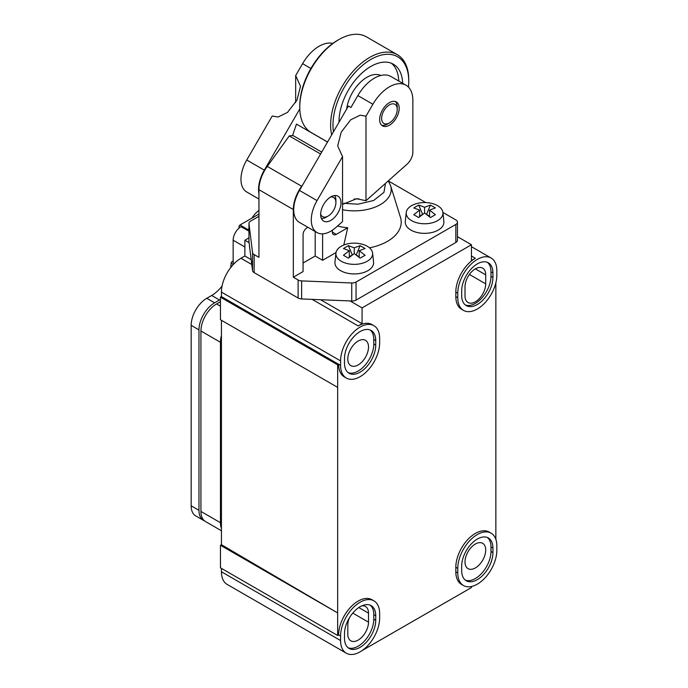 <?xml version="1.0" encoding="UTF-8"?>
<svg xmlns="http://www.w3.org/2000/svg" width="688" height="688" viewBox="0 0 688 688"><rect width="100%" height="100%" fill="white"/><g stroke="black" fill="none" stroke-linecap="round" stroke-linejoin="round"><path stroke-width="1.03" d="M331.685 134.874A55.246 31.897 -60 0 1 350.648 74.132A55.246 31.897 -60 0 1 397.311 54.679L366.455 36.86A55.246 31.897 120 0 0 338.831 39.594A55.246 31.897 120 0 0 299.77 107.259A55.246 31.897 120 0 0 311.208 132.543L327.557 141.986M397.311 54.679A55.246 31.897 -60 0 1 408.758 79.971L408.758 81.322A53.587 30.934 -60 0 1 408.44 87.118M333.465 131.804A53.587 30.934 -60 0 1 367.813 61.344A53.587 30.934 -60 0 1 408.758 81.322M338.831 39.594L337.662 40.274A53.587 30.943 120 0 0 299.77 105.909L299.77 107.259M339.029 122.197A45.021 25.998 -60 0 1 358.431 76.531A45.021 25.998 -60 0 1 393.373 64.208A45.021 25.998 -60 0 1 402.669 83.291M398.765 81.029A45.021 25.998 120 0 0 391.334 63.227M346.692 108.979A29.008 16.744 -60 0 1 360.185 82.5A29.008 16.744 -60 0 1 380.817 75.482M317.005 232.561A27.623 15.944 -60 0 1 317.048 200.595L342.538 156.615L342.538 221.579L335.916 227.47A27.623 15.944 -60 0 1 317.005 232.561L299.426 222.413A27.623 15.944 -60 0 1 299.469 190.447L348.403 106.038L350.94 107.5L357.855 95.572A33.144 19.135 -60 0 1 390.956 76.523L405.989 85.2A33.144 19.135 -60 0 1 412.86 100.379L412.86 152.108A11.051 6.381 -60 0 1 407.081 164.157L365.982 200.724L365.982 116.186L372.896 104.258A33.144 19.135 -60 0 1 405.989 85.2M342.538 156.615L337.688 145.908L341.214 132.13L350.717 119.798L360.134 115.188L365.982 116.186M332.794 43.439A33.144 19.135 120 0 0 302.582 63.657L295.668 75.585L300.518 86.292L296.992 100.078L287.489 112.411L278.072 117.02L272.224 116.023L246.734 159.994A27.623 15.944 120 0 0 246.691 191.961L258.946 199.038M258.946 193.758A27.623 15.944 -60 0 1 264.312 170.142L299.796 108.936M327.531 142.038L296.459 124.098L292.563 135.57M295.668 102.572L295.668 75.585M389.417 102.632A13.812 7.972 120 0 0 380.395 114.801A13.812 7.972 120 0 0 382.511 125.87A13.812 7.972 120 0 0 396.322 117.897A13.812 7.972 120 0 0 396.322 101.953A13.812 7.972 120 0 0 389.417 102.632M330.816 196.897A14.379 8.299 120 0 0 321.425 209.573A14.379 8.299 120 0 0 323.627 221.089A14.379 8.299 120 0 0 338.006 212.79A14.379 8.299 120 0 0 338.006 196.192A14.379 8.299 120 0 0 330.816 196.897M365.982 200.724L356.608 198.746L342.538 204.379M381.608 125.19A13.812 7.972 120 0 0 387.464 124.064L389.417 122.928A11.051 6.381 -60 0 1 381.608 118.422A11.051 6.381 -60 0 1 389.417 104.886A11.051 6.381 -60 0 1 397.234 109.401A11.051 6.381 -60 0 1 389.417 122.928L387.464 124.064M397.234 109.401L397.234 107.147A13.812 7.972 120 0 0 395.282 101.506M214.596 302.815L206.787 298.3A22.102 12.762 120 0 0 191.161 325.364L191.161 505.8A22.102 12.762 120 0 0 195.736 515.914L203.553 520.42A22.102 12.762 -60 0 1 198.97 510.307L198.97 329.879A22.102 12.762 -60 0 1 214.596 302.815L219.481 299.994A27.623 15.953 120 0 0 220.461 299.4M206.787 298.3L211.672 295.479A27.623 15.953 120 0 0 222.069 286.01M230.566 267.735A27.623 15.953 120 0 0 231.159 263.177A1.385 0.8 -60 0 1 232.14 261.56L233.155 260.976M258.946 214.054L239.992 225.002A1.385 0.8 -60 0 0 239.011 226.696L239.011 228.106M258.946 210.451A18.37 10.604 120 0 0 251.946 218.096M204.568 520.911A22.102 12.762 -60 0 1 203.553 520.42M247.112 230.239A1.385 0.8 -60 0 1 247.8 229.508L248.953 228.846M349.306 257.364L349.306 250.707L343.441 255.291L348.403 258.155L354.26 253.571L354.26 247.843L348.403 245.659L352.308 254.956M419.62 216.772L419.62 210.107L413.755 214.699L418.717 217.563L424.582 212.979L424.582 207.243L418.717 205.067L422.621 214.355M359.222 257.364L359.222 250.707L365.087 255.291L360.125 258.155L354.26 253.571M429.544 216.772L429.544 210.107L435.401 214.699L430.439 217.563L424.582 212.979M349.306 250.707L343.441 248.523L348.403 245.659M419.62 210.107L413.755 207.931L418.717 205.067M359.222 250.707L365.087 248.523L360.125 245.659L356.221 254.956M349.306 256.719L352.144 255.076M429.544 210.107L435.401 207.931L430.439 205.067L426.534 214.355M419.62 216.118L422.466 214.475M358.775 198.746A22.377 12.917 180 0 1 354.122 199.013M330.507 197.086A11.051 6.381 -60 0 1 335.899 202.547A11.051 6.381 -60 0 1 328.081 216.084A11.051 6.381 -60 0 1 320.66 214.149M326.129 217.21L328.081 216.084L326.129 217.21A13.812 7.972 -60 0 1 321.416 218.535M356.375 255.076L359.222 256.719M426.698 214.475L429.544 216.118M320.591 154.009L289.27 135.932A46.956 27.107 120 0 1 293.028 135.553L321.692 152.108M336.286 234.359A5.521 3.191 -60 0 1 333.517 234.634A5.521 3.191 -60 0 1 332.373 232.105L336.286 234.359L347.715 227.762L343.802 245.031M334.686 195.547A13.812 7.972 -60 0 1 335.899 200.294L335.899 202.547M354.26 247.843L360.125 245.659M424.582 207.243L430.439 205.067M307.889 227.298L306.986 227.814A5.521 3.191 120 0 0 303.073 234.582L303.073 271.579L293.32 277.204L293.32 209.539A27.615 15.944 -60 0 1 301.654 186.259L302.901 184.53M293.32 209.539L258.946 189.69A27.615 15.944 -60 0 1 267.271 166.41L289.27 135.932M332.373 230.222L332.373 232.105M337.533 226.025A41.435 23.925 0 0 0 347.715 227.762M367.254 246.252A18.37 10.604 180 0 1 372.595 253.098A18.37 10.604 180 0 1 354.26 264.355A18.37 10.604 180 0 1 335.933 253.098A18.37 10.604 180 0 1 347.767 243.827A18.37 10.604 180 0 1 367.254 246.252M437.568 205.652A18.37 10.604 180 0 1 442.917 212.497A18.37 10.604 180 0 1 424.582 223.763A18.37 10.604 180 0 1 406.247 212.497A18.37 10.604 180 0 1 418.08 203.235A18.37 10.604 180 0 1 437.568 205.652M248.97 241.213A5.521 3.191 0 0 0 248.953 241.445A5.521 3.191 0 0 0 248.97 241.669L252.548 270.608A5.521 3.191 0 0 0 254.156 272.637L298.119 298.016A5.521 3.191 0 0 0 301.628 298.945L351.749 301.009A5.521 3.191 0 0 0 356.049 300.08L407.872 270.16A5.659 3.268 180 0 1 406.109 271.175M258.946 189.69L258.946 257.355L254.156 254.594A5.521 3.191 180 0 1 252.548 252.565L248.97 223.626A5.521 3.191 0 0 1 248.953 223.402L248.953 241.445M442.909 212.463L455.834 219.919A5.521 3.191 180 0 1 457.451 222.172A5.521 3.191 180 0 1 455.834 224.434L356.049 282.037A5.521 3.191 0 0 1 351.749 282.966L301.628 280.902A5.521 3.191 180 0 1 298.119 279.973L293.32 277.204M342.538 209.745A36.954 21.337 180 0 0 390.629 185.743L400.476 217.391A46.956 27.107 180 0 1 369.499 247.826M336.011 252.565L322.612 260.296L322.612 233.843M315.19 231.512L315.19 256.013L303.073 263.005M322.612 260.296L315.19 256.013M372.595 253.098L373.567 262.085A19.333 11.163 180 0 1 354.26 273.936A19.333 11.163 180 0 1 334.961 262.085L335.933 253.098M442.917 212.497L443.88 221.484A19.333 11.163 180 0 1 424.582 233.344A19.333 11.163 180 0 1 405.284 221.484L406.247 212.497M248.953 231.099L240.963 226.696A11.051 6.381 120 0 0 233.155 240.224L233.155 262.773L234.324 263.452M220.461 306.194L216.548 303.941L220.461 301.688M358.164 364.95A14.637 8.454 -60 0 1 350.837 365.672A14.637 8.454 -60 0 1 350.837 348.764A14.637 8.454 -60 0 1 365.483 340.311A14.637 8.454 -60 0 1 367.727 352.05A14.637 8.454 -60 0 1 358.164 364.95M348.128 372.621A22.102 12.762 120 0 0 364.778 365.526A22.102 12.762 120 0 0 373.79 343.974L373.79 339.459A22.102 12.762 120 0 0 370.144 329.982M485.702 274.847L485.702 283.869A14.637 8.454 -60 0 1 479.312 298.601A14.637 8.454 -60 0 1 468.038 302.522A14.637 8.454 -60 0 1 465.002 295.823L465.002 286.801A14.637 8.454 -60 0 1 471.392 272.061A14.637 8.454 -60 0 1 482.675 268.139A14.637 8.454 -60 0 1 485.702 274.847L475.356 268.87M465.329 304.956A22.102 12.762 120 0 0 481.97 297.861A22.102 12.762 120 0 0 490.983 276.309L490.983 271.803A22.102 12.762 120 0 0 487.336 262.326M216.548 303.941A22.102 12.762 120 0 0 200.93 331.005L200.93 511.433A22.102 12.762 120 0 0 205.506 521.556L221.433 530.749M361.862 605.827A14.637 8.454 -60 0 1 365.483 606.455A14.637 8.454 -60 0 1 368.51 613.154L368.51 622.176A14.637 8.454 -60 0 1 362.12 636.907A14.637 8.454 -60 0 1 350.837 640.829A14.637 8.454 -60 0 1 347.81 634.13L347.81 625.108A14.637 8.454 -60 0 1 349.401 617.824M348.128 647.778A22.102 12.762 120 0 0 364.778 640.683A22.102 12.762 120 0 0 373.79 619.131L373.79 614.616A22.102 12.762 120 0 0 370.144 605.139M475.356 567.935A14.637 8.454 -60 0 1 468.038 568.658A14.637 8.454 -60 0 1 468.038 551.75A14.637 8.454 -60 0 1 482.675 543.305A14.637 8.454 -60 0 1 484.92 555.035A14.637 8.454 -60 0 1 475.356 567.935M465.329 580.122A22.102 12.762 120 0 0 481.97 573.018A22.102 12.762 120 0 0 490.983 551.466L490.983 546.96A22.102 12.762 120 0 0 487.336 537.483M344.49 638.301A22.102 12.762 120 0 0 349.065 648.414A22.102 12.762 120 0 0 366.093 642.497A22.102 12.762 120 0 0 375.743 620.258L375.743 615.751A22.102 12.762 120 0 0 371.159 605.629A22.102 12.762 120 0 0 354.131 611.555A22.102 12.762 120 0 0 344.49 633.794L344.49 638.301M340.586 640.554L340.586 636.047A27.623 15.944 -60 0 1 352.643 608.244A27.623 15.944 -60 0 1 373.928 600.848A27.623 15.944 -60 0 1 379.647 613.49L379.647 618.005A27.623 15.944 -60 0 1 367.59 645.8A27.623 15.944 -60 0 1 346.305 653.204A27.623 15.944 -60 0 1 340.586 640.554L221.433 571.771L221.433 568.383M220.461 522.717L220.461 342.28A22.102 12.762 -60 0 1 221.433 335.434L221.433 528.427A22.102 12.762 -60 0 1 220.461 522.717L200.93 511.433M344.49 363.144A22.102 12.762 120 0 0 349.065 373.257A22.102 12.762 120 0 0 366.093 367.34A22.102 12.762 120 0 0 375.743 345.101L375.743 340.586A22.102 12.762 120 0 0 371.159 330.472A22.102 12.762 120 0 0 354.131 336.389A22.102 12.762 120 0 0 344.49 358.629L344.49 363.144M258.946 216.307L250.57 221.149A5.521 3.191 0 0 0 248.953 223.402M388.299 180.927L425.777 202.573M407.872 270.16L455.834 242.477A5.521 3.191 0 0 0 457.451 240.215L457.451 222.172M461.682 295.479A22.102 12.762 120 0 0 466.258 305.601A22.102 12.762 120 0 0 483.286 299.676A22.102 12.762 120 0 0 492.935 277.436L492.935 272.93A22.102 12.762 120 0 0 488.36 262.807A22.102 12.762 120 0 0 471.332 268.733A22.102 12.762 120 0 0 461.682 290.972L461.682 295.479M496.839 270.676L496.839 275.183A27.623 15.944 -60 0 1 484.782 302.978A27.623 15.944 -60 0 1 463.497 310.383A27.623 15.944 -60 0 1 457.778 297.741L457.778 293.226A27.623 15.944 -60 0 1 469.835 265.43A27.623 15.944 -60 0 1 491.12 258.026A27.623 15.944 -60 0 1 496.839 270.676M461.682 570.636A22.102 12.762 120 0 0 466.258 580.758A22.102 12.762 120 0 0 483.286 574.833A22.102 12.762 120 0 0 492.935 552.593L492.935 548.087A22.102 12.762 120 0 0 488.36 537.973A22.102 12.762 120 0 0 471.332 543.89A22.102 12.762 120 0 0 461.682 566.129L461.682 570.636M496.839 545.833L496.839 550.34A27.623 15.944 -60 0 1 484.782 578.144A27.623 15.944 -60 0 1 463.497 585.54A27.623 15.944 -60 0 1 457.778 572.898L457.778 568.383A27.623 15.944 -60 0 1 469.835 540.587A27.623 15.944 -60 0 1 491.12 533.183A27.623 15.944 -60 0 1 496.839 545.833M471.452 586.52L471.452 587.552L361.974 650.65M373.928 600.848L371.976 599.721A27.623 15.944 120 0 0 350.682 607.117A27.623 15.944 120 0 0 338.625 634.921L337.653 635.48L337.653 612.931L220.461 545.266L221.433 544.707L337.653 612.931L337.653 364.838L220.461 297.173L221.433 296.605L338.625 364.27A27.623 15.944 120 0 0 344.353 376.912L346.305 378.039A27.623 15.944 -60 0 1 340.586 365.397L340.586 360.89A27.623 15.944 -60 0 1 352.643 333.087A27.623 15.944 -60 0 1 373.928 325.691A27.623 15.944 -60 0 1 379.647 338.333L379.647 342.848A27.623 15.944 -60 0 1 367.59 370.643A27.623 15.944 -60 0 1 346.305 378.039M220.461 545.266L220.461 567.824L337.653 635.48M337.653 364.838L338.625 364.27L340.586 365.397M220.461 297.173L220.461 319.731L337.653 387.387M221.433 296.605L221.433 292.099L340.586 360.89M251.799 264.519L240.963 258.267L244.876 256.013L251.197 259.66M373.928 325.691L371.976 324.564A27.623 15.944 120 0 0 358.164 325.931L362.069 323.67L362.069 307.889L471.452 244.739L471.452 260.52L475.356 258.267A27.623 15.944 120 0 0 455.826 292.099L455.826 296.605A27.623 15.944 120 0 0 461.545 309.256L463.497 310.383M320.591 299.727L362.069 323.67M221.433 320.29L221.433 335.434M240.963 258.267A27.623 15.944 120 0 0 221.433 292.099M248.953 237.867L244.876 240.224L244.876 256.013M221.433 528.427L221.433 544.707M346.305 653.204L227.16 584.413A27.623 15.944 -60 0 1 221.433 571.771M350.037 300.94L362.069 307.889M244.876 240.224L249.09 242.658M457.451 236.655L471.452 244.739M495.859 282.785L495.859 539.349M491.12 533.183L489.168 532.056A27.623 15.944 120 0 0 467.883 539.461A27.623 15.944 120 0 0 455.826 567.256L455.826 571.771A27.623 15.944 120 0 0 461.545 584.413L463.497 585.54M357.855 95.572L372.896 104.258M299.469 190.447L317.048 200.595M310.916 68.473L302.582 63.657M246.734 159.994L264.312 170.142M191.161 505.8L198.97 510.307M191.161 325.364L198.97 329.879M219.481 299.994L211.672 295.479M231.159 263.177L233.352 264.441M233.155 262.154L232.14 261.56M239.011 226.696L240.043 227.289M239.992 225.002L247.8 229.508M385.495 183.361L383.947 192.322L373.704 200.466L358.095 204.198L343.845 203.313M301.654 186.259L267.271 166.41M254.156 254.594L254.156 272.637M252.548 270.608L252.548 252.565M301.628 280.902L301.628 298.945M298.119 298.016L298.119 279.973M375.743 620.258L373.79 619.131M375.743 615.751L373.79 614.616M340.586 636.047L338.625 634.921M200.93 331.005L220.461 342.28M375.743 345.101L373.79 343.974M375.743 340.586L373.79 339.459M248.97 241.669L248.97 223.626M351.749 282.966L351.749 301.009M356.049 282.037L356.049 300.08M455.834 242.477L455.834 224.434M492.935 277.436L490.983 276.309M492.935 272.93L490.983 271.803M244.876 246.992L233.155 240.224M485.702 283.869L469.414 274.46M358.801 607.547L368.51 613.154M368.51 622.176L352.772 613.085M492.935 552.593L490.983 551.466M492.935 548.087L490.983 546.96M358.164 325.931L312.171 299.375M475.356 258.267L471.452 256.013M457.778 293.226L455.826 292.099M457.778 297.741L455.826 296.605M457.778 568.383L455.826 567.256M457.778 572.898L455.826 571.771M390.629 185.743L388.273 180.892M491.12 258.026L471.452 246.674"/></g></svg>
